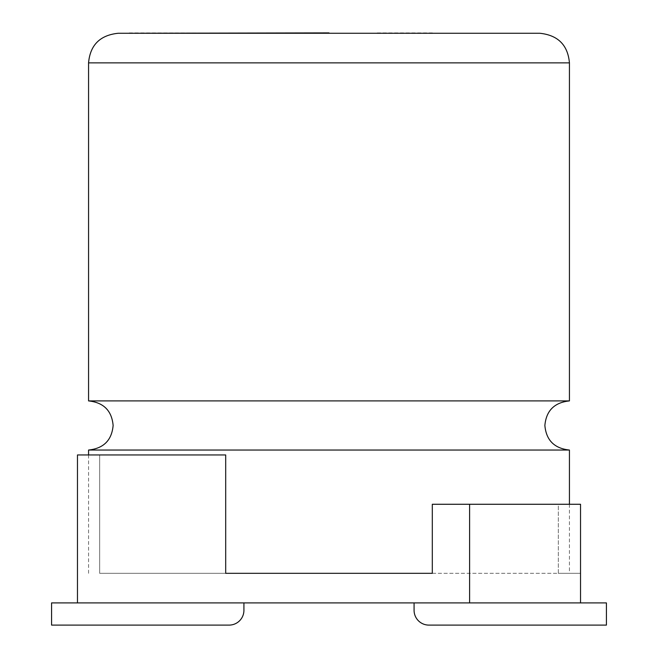 <?xml version="1.0" encoding="UTF-8"?>
<svg xmlns="http://www.w3.org/2000/svg" width="658" height="658" viewBox="0 0 658 658"><rect width="100%" height="100%" fill="white"/><g stroke="black" fill="none" stroke-linecap="round" stroke-linejoin="round"><path stroke-width="0.49" stroke-dasharray="3.29 2.47" d="M414.079 602.909L580.529 602.909L580.529 504.267L580.529 573.315L580.529 504.267L432.306 504.267L558.338 504.267L432.306 504.267L432.306 573.315L225.694 573.315L225.694 454.949L77.471 454.949L77.471 602.909L606.421 602.909L606.421 625.1L428.868 625.1A14.797 14.797 0 0 1 414.079 610.303L414.079 602.909L580.529 602.909M243.921 602.909L51.579 602.909L51.579 625.1L229.132 625.1A14.797 14.797 0 0 0 243.921 610.303L243.921 602.909L77.471 602.909M469.606 602.909L469.606 504.267M77.471 454.949L225.694 454.949L77.471 454.949L77.471 573.315L77.471 454.949M99.662 573.315L99.662 454.949L99.662 573.315L225.694 573.315L225.694 454.949L225.694 573.315L99.662 573.315M432.306 573.315L432.306 504.267L432.306 573.315L569.433 573.315L225.694 573.315M558.338 573.315L558.338 504.267L580.529 504.267L558.338 504.267L558.338 573.315L580.529 573.315L558.338 573.315M88.567 450.039L569.433 450.039M539.848 33.27L118.152 33.27M88.567 400.911L569.433 400.911M129.256 32.9L329 32.9L129.256 33.27M432.421 32.9L376.022 32.9L432.421 33.27M373.366 33.27L456.668 33.27M88.567 62.864L569.433 62.864M569.433 504.267L569.433 573.315M88.567 454.949L88.567 573.315"/><path stroke-width="0.99" d="M469.606 504.267L580.529 504.267L580.529 602.909L469.606 602.909L469.606 504.267L432.306 504.267L432.306 573.315L225.694 573.315L225.694 454.949L77.471 454.949L77.471 602.909L469.606 602.909M77.471 602.909L51.579 602.909L51.579 625.1L229.132 625.1A14.797 14.797 0 0 0 243.921 610.303L243.921 602.909M580.529 602.909L606.421 602.909L606.421 625.1L428.868 625.1A14.797 14.797 0 0 1 414.079 610.303L414.079 602.909M569.433 400.911L88.567 400.911L88.567 62.864L569.433 62.864L569.433 400.911C554.381 402.507 546.198 410.691 544.873 425.479C546.198 440.26 554.381 448.443 569.433 450.039L88.567 450.039L88.567 454.949M88.567 62.864C90.154 45.057 100.016 35.187 118.152 33.27L539.848 33.27C557.984 35.187 567.846 45.057 569.433 62.864M225.694 573.315L432.306 573.315M129.256 33.27L329 32.9L129.256 33.27M456.668 33.27L373.366 33.27M88.567 400.911C103.619 402.507 111.802 410.691 113.127 425.479C111.802 440.26 103.619 448.443 88.567 450.039M569.433 450.039L569.433 504.267"/></g></svg>
